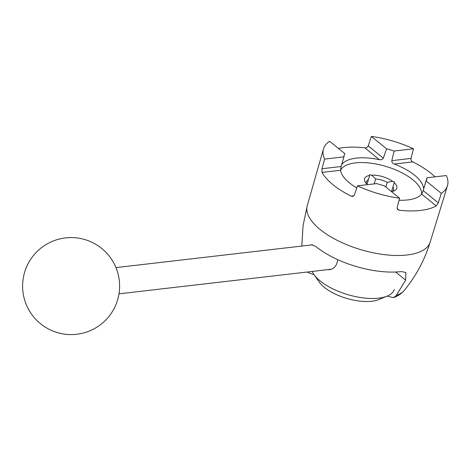 <?xml version="1.0" encoding="UTF-8"?>
<svg xmlns="http://www.w3.org/2000/svg" width="471" height="471" viewBox="0 0 471 471"><rect width="100%" height="100%" fill="white"/><g stroke="black" fill="none" stroke-linecap="round" stroke-linejoin="round"><path stroke-width="0.71" d="M395.646 272.014L405.643 280.151L405.843 272.45L401.274 271.573A62.684 26.447 16.5 0 1 315.858 246.492L311.443 244.749L310.36 245.067M313.757 274.204L313.056 274.393L307.957 272.532L307.592 271.973M405.643 280.151L396.235 295.488L393.573 297.631L388.151 296.442L387.662 295.906M338.408 148.418A64.556 27.236 -163.5 0 1 364.825 147.812C366.42 147.906 367.551 147.258 368.228 145.875L371.354 136.425L386.597 148.824L383.317 158.156C382.493 159.516 381.186 160.022 379.396 159.675A42.985 18.134 16.5 0 0 342.323 163.973L341.952 164.238L341.952 163.743M343.954 156.855A42.985 18.134 16.5 0 1 344.26 155.106A42.985 18.134 16.5 0 1 344.854 153.664L329.612 141.259A64.674 27.289 16.5 0 0 323.43 149.054A64.674 27.289 16.5 0 0 324.59 159.098L343.954 156.855L341.145 166.516L340.551 170.266A42.985 18.134 16.5 0 0 349.205 182.677A42.985 18.134 16.5 0 0 356.765 187.882M399.585 198.209L384.348 185.804A42.985 18.134 16.5 0 1 376.806 183.59L357.442 185.833A64.674 27.289 16.5 0 0 399.585 198.209L397.118 207.664L397.801 209.689L399.178 210.243A64.556 27.236 -163.5 0 0 436.252 205.945L438.283 202.889L441.327 193.369A64.674 27.289 16.5 0 0 447.45 185.792A64.674 27.289 16.5 0 0 446.349 175.536L426.985 177.779L424.2 187.016C423.794 188.312 423.541 188.571 423.453 187.788A42.985 18.134 16.5 0 0 394.274 164.043C392.578 163.372 391.754 162.236 391.801 160.646L394.133 151.038A42.985 18.134 16.5 0 0 386.597 148.824M399.055 200.228A42.985 18.134 16.5 0 0 421.68 194.087L423.188 190.608L426.09 180.97L441.327 193.369M423.641 188.217L423.453 187.788L423.953 187.735M426.09 180.97A42.985 18.134 16.5 0 0 426.685 179.522A42.985 18.134 16.5 0 0 426.985 177.779M394.133 151.038L413.497 148.795L410.977 158.427C410.794 159.952 411.395 161.111 412.79 161.894A64.556 27.236 -163.5 0 1 434.98 176.849M357.442 185.833L354.363 195.112L352.691 196.442L351.213 196.16A64.556 27.236 -163.5 0 1 332.979 184.709A64.556 27.236 -163.5 0 1 322.034 172.415L321.964 168.742L324.59 159.098M413.497 148.795A64.674 27.289 16.5 0 0 371.354 136.425M313.933 274.458L319.161 281.999A35.031 14.778 16.5 0 0 371.778 301.252A35.031 14.778 16.5 0 0 378.625 299.609L387.115 296.135A43.114 18.192 -163.5 0 1 378.69 298.155A43.114 18.192 -163.5 0 1 313.933 274.458A43.114 18.192 -163.5 0 1 312.22 271.437M337.666 259.615C337.006 265.479 334.286 268.841 329.517 269.706L327.504 269.671M367.033 184.726L367.15 184.32A16.844 7.106 16.5 0 1 365.449 182.418A16.844 7.106 16.5 0 1 369.653 175.43L369.865 174.676L371.643 175.194L375.67 178.927L374.198 183.896M367.068 184.243L369.653 175.43M385.843 187.022L387.233 182.318L392.649 181.364L394.427 181.888L391.536 191.656M394.427 181.888L391.566 191.685M366.556 183.743A14.148 5.97 -163.5 0 1 366.426 181.806A14.148 5.97 -163.5 0 1 368.399 179.769M375.67 178.927A14.148 5.97 -163.5 0 1 387.233 182.318M392.961 186.981A14.148 5.97 -163.5 0 1 393.556 189.842A14.148 5.97 -163.5 0 1 392.39 191.397M391.713 191.532A16.844 7.106 16.5 0 0 394.039 190.885A16.844 7.106 16.5 0 0 394.215 182.642M392.649 181.364A16.844 7.106 16.5 0 0 371.643 175.194M421.498 194.299A42.308 17.851 16.5 0 0 385.755 166.363A42.308 17.851 16.5 0 0 340.557 170.319M394.268 289.43A43.114 18.192 -163.5 0 1 387.115 296.135M396.235 295.488A53.894 22.738 16.5 0 0 404.395 290.248C416.076 275.959 424.671 259.921 430.17 242.123L447.45 185.792M301.787 246.062L303.053 225.715L307.239 205.709A64.109 27.047 16.5 0 0 311.896 221.311A64.109 27.047 16.5 0 0 320.056 229.448A64.109 27.047 16.5 0 0 385.207 254.74A64.109 27.047 16.5 0 0 430.17 242.123M341.97 163.684L342.323 163.973M364.825 147.812L379.396 159.675M368.228 145.875L383.317 158.156M397.088 208.547L399.178 210.243M423.188 190.608L438.283 202.889M421.68 194.087L436.252 205.945M410.977 158.427L391.801 160.646M412.79 161.894L394.274 164.043M353.921 195.848L351.213 196.16M340.551 170.266L322.034 172.415M341.145 166.516L321.964 168.742M307.957 272.538L307.545 271.979M404.395 290.248C401.48 293.627 397.871 296.088 393.573 297.631M307.239 205.709L323.43 149.054M312.632 244.808L115.948 267.599M331.519 269.206L118.992 293.833M69.832 334.575A48.507 48.507 0 0 0 113.741 262.948A48.507 48.507 0 0 0 29.755 260.74A48.507 48.507 0 0 0 69.832 334.575"/></g></svg>
